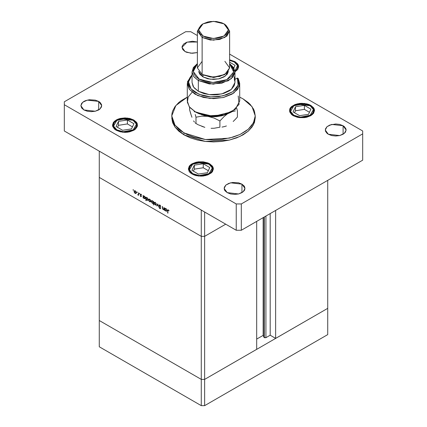 <?xml version="1.0" encoding="UTF-8"?>
<svg xmlns="http://www.w3.org/2000/svg" width="427" height="427" viewBox="0 0 427 427"><rect width="100%" height="100%" fill="white"/><g stroke="black" fill="none" stroke-linecap="round" stroke-linejoin="round"><path stroke-width="0.64" d="M327.701 308.331L204.65 379.373L201.277 379.373L99.299 320.496L99.299 346.772L99.299 177.44L99.299 320.496L201.277 379.373L99.299 320.496L201.277 379.373L201.277 405.65L99.299 346.772L201.277 405.65L201.277 236.318L99.299 177.44L201.277 236.318L99.299 177.44L201.277 236.318L201.277 379.373L204.65 379.373L201.277 379.373L204.65 379.373L204.65 405.65L201.277 405.65L204.65 405.65L204.65 236.318L201.277 236.318L201.277 210.041L99.299 151.163L99.299 177.44L99.299 151.163L201.277 210.041L201.277 236.318L204.65 236.318L225.723 224.148L204.65 236.318L201.277 236.318L204.65 236.318L225.723 224.148L204.65 236.318L204.65 211.984L204.65 379.373L327.701 308.331L327.701 334.608L204.65 405.65L327.701 334.608L327.701 308.331L275.655 338.381L275.655 210.404L275.655 338.381L270.179 335.216L265.909 337.682L264.334 337.682L264.334 216.943L264.334 337.682L264.046 337.394L265.909 337.682L265.909 216.03L265.909 337.682L270.179 335.216L270.179 213.569L270.179 335.216L275.655 338.381L327.701 308.331L327.701 180.359L327.701 308.331M264.046 217.108L264.046 337.394L263.123 335.398L256.691 339.107L263.123 335.398L263.123 217.642L263.123 335.398L264.046 337.394L264.046 217.108M256.691 349.329L204.65 379.373L256.691 349.329L256.691 221.351L256.691 349.329M163.92 207.447L164.187 210.089L163.92 209.486L162.879 209.347L162.319 208.237L162.292 206.508L162.618 208.536L163.146 209.23L163.84 209.102L163.92 207.447L163.685 209.267L163.146 209.23L162.591 208.419L162.559 206.663L162.292 206.508L162.292 207.778L163.098 209.508L163.92 209.486L164.187 210.089L163.92 207.447M159.041 205.467L159.725 204.955L160.707 206.102L160.531 206.321L159.778 205.328L159.314 205.552L160.499 207.768L160.376 208.675L159.746 208.52L159.079 207.57L159.976 208.307L160.328 208.088L159.041 205.467L160.328 208.088L159.895 208.269L159.079 207.57L159.863 208.6L160.397 208.664L160.595 208.227L159.308 205.622L159.885 205.382L160.782 206.294L159.885 205.029L159.276 204.965L159.041 205.467L159.837 205.003L159.041 205.467M157.718 203.866L158.737 206.946L157.739 204.554L157.024 205.953L156.736 205.787L157.718 203.866L156.736 205.787L157.024 205.953L157.739 204.554L158.737 206.946L157.718 203.866M156.319 204.298L155.855 205.088L154.755 204.586L154.104 203.263L154.275 202.398L155.204 202.371L156.133 203.471L156.319 204.298L155.204 202.371L154.425 202.275L154.088 203.006L154.382 204.063L155.204 204.949L155.978 205.04L156.319 204.298M150.838 201.133L150.368 201.923L149.269 201.421L148.676 200.359L148.788 199.233L149.717 199.206L150.651 200.306L150.838 201.133L149.717 199.206L148.943 199.11L148.607 199.841L148.9 200.898L149.717 201.779L150.539 201.843L150.838 201.133M143.349 197.6L143.349 198.059L143.082 197.904L143.082 195.417L143.349 195.998L144.657 196.377L145.335 197.712L145.015 198.694L143.846 198.32L143.349 197.6L144.219 198.608L145.031 198.683L145.351 197.979L144.23 196.036L143.349 195.998L143.082 195.417L143.082 197.904L143.349 198.059L143.349 197.6M133.267 189.705L133.405 190.309L133.027 189.908L133.267 189.705L133.021 189.85L133.443 190.293L133.267 189.705L133.021 189.85L133.267 189.705M136.314 192.748L135.845 193.538L134.751 193.036L134.099 191.712L134.27 190.848L135.199 190.821L136.128 191.92L136.314 192.748L135.199 190.821L134.42 190.725L134.083 191.456L134.377 192.513L135.199 193.399L135.973 193.49L136.314 192.748M137.088 191.915L137.227 192.513L136.859 192.171L137.088 191.915L136.843 192.054L137.264 192.497L137.088 191.915L136.843 192.054L137.088 191.915M138.433 192.732L138.695 195.374L138.433 194.856L137.675 194.744L138.359 194.477L138.433 192.732L138.385 194.397L137.675 194.744L138.433 194.856L138.695 195.374L138.433 192.732M139.469 193.287L139.608 193.89L139.229 193.49L139.469 193.287L139.223 193.431L139.645 193.874L139.469 193.287L139.223 193.431L139.469 193.287M141.417 196.335L140.985 196.724L140.323 196.004L141.156 196.196L140.339 194.808L140.467 194.066L141.534 194.813L140.787 194.381L140.547 194.616L141.417 196.335L140.547 194.616L141.534 194.813L140.915 194.125L140.286 194.477L141.156 196.196L140.323 196.004L140.873 196.676L141.417 196.335M146.146 199.195L146.146 200.679L145.879 200.525L145.879 197.034L146.146 197.616L147.459 197.995L148.132 199.329L147.646 200.37L146.525 199.804L146.146 199.195L147.016 200.22L147.827 200.3L148.153 199.596L147.027 197.648L146.146 197.616L145.879 197.034L145.879 200.525L146.146 200.679L146.146 199.195M153.293 201.774L153.293 201.314L153.56 201.464L153.56 204.96L153.293 203.348L152.193 203.188L151.307 201.661L151.761 200.626L153.026 201.309L153.293 201.774L152.423 200.765L151.612 200.685L151.291 201.395L152.412 203.337L153.293 203.348L153.56 204.96L153.56 201.464L153.293 201.314L153.293 201.774M165.057 210.132L165.057 210.591L164.79 210.436L164.79 207.949L165.057 208.531L166.365 208.91L167.042 210.244L166.722 211.226L165.553 210.853L165.057 210.132L165.927 211.141L166.738 211.216L167.058 210.511L165.938 208.568L165.057 208.531L164.79 207.949L164.79 210.436L165.057 210.591L165.057 210.132M168.339 210.26L167.944 210.49L167.928 213.169L167.726 210.036L168.265 209.87L169.065 210.724L167.87 209.854L167.667 213.014L167.928 213.169L167.928 210.901L168.339 210.26M135.524 193.207L136.288 192.454L135.797 193.148L135.199 193.089L134.345 191.611L134.596 191.056L135.439 190.986L135.199 191.125L136.048 192.609L135.909 191.963L135.033 191.045L134.083 191.456L134.409 191.269L134.537 192.347L135.524 193.207M138.695 195.07L138.433 195.219L138.695 195.07M138.695 194.701L138.433 194.856L138.695 194.701M138.695 194.504L137.905 194.963L138.695 194.504M138.695 194.216L138.385 194.397L138.695 194.216M138.695 193.415L138.433 193.57L138.695 193.415M140.915 194.125L140.286 194.477L140.905 194.12M143.349 197.754L143.082 197.904L143.349 197.754M144.545 198.416L144.219 198.608L144.828 198.374L144.214 198.299L143.349 196.81L143.579 196.265L144.459 196.196L144.219 196.335L145.089 197.824L145.329 197.685L144.838 198.368L144.828 196.975L143.6 196.255L143.504 197.477L144.545 198.416M146.146 200.375L145.879 200.525L146.146 200.375M147.342 200.033L147.016 200.22L147.63 199.985L147.016 199.916L146.146 198.427L146.381 197.877L147.262 197.813L147.016 197.952L147.886 199.436L148.126 199.297L147.635 199.985L147.865 199.206L147.347 198.213L146.536 197.829L146.146 198.427L146.53 199.478L147.347 200.033M150.048 201.592L149.717 201.779L150.32 201.533L149.722 201.475L148.868 199.991L149.114 199.441L149.962 199.372L149.712 199.505L150.571 200.978L150.811 200.839L150.32 201.533L150.555 200.775L150.048 199.767L149.247 199.393L148.607 199.841L148.932 199.655L149.06 200.733L150.048 201.592M153.56 204.65L153.293 204.805L153.56 204.65M153.56 203.199L153.293 203.348L153.56 203.199M152.733 203.151L152.412 203.337L152.733 203.151M151.628 201.202L151.291 201.395L151.628 201.202M152.423 201.074L153.293 202.563L153.56 202.409L153.058 203.103L152.423 203.033L151.553 201.549L151.804 201.005L152.669 200.936L151.815 201L151.569 201.752L152.092 202.772L152.903 203.156L153.234 202.142L152.423 201.074M155.529 204.757L155.204 204.949L155.807 204.698L155.204 204.64L154.355 203.161L154.601 202.606L155.444 202.537L155.204 202.676L156.052 204.143L156.293 204.005L155.802 204.698L156.052 204.042L155.529 202.937L154.729 202.558L154.088 203.006L154.419 202.82L154.601 203.999L155.529 204.757M157.264 205.483L156.736 205.787L157.264 205.483M160.146 205.227L159.885 205.382L160.146 205.227M160.589 208.179L159.863 208.6L160.589 208.179M164.187 209.785L163.92 209.935L164.187 209.785M164.187 209.337L163.92 209.486L164.187 209.337M163.413 209.326L163.098 209.508L163.413 209.326M162.559 207.629L162.292 207.778L162.559 207.629M164.187 208.814L163.877 208.99L164.187 208.814M164.187 208.195L163.92 208.349L164.187 208.195M165.057 210.287L164.79 210.436L165.057 210.287M166.252 210.949L167.037 210.217L166.546 210.901L165.922 210.831L165.057 209.342L165.286 208.798L166.167 208.728L165.927 208.867L166.706 209.876L166.012 208.92L165.308 208.787L165.212 210.009L166.252 210.949M167.928 212.865L167.667 213.014L167.928 212.865M167.939 210.554L167.667 210.714L167.939 210.554M168.766 210.287L168.532 210.42L168.766 210.287M184 134.863L205.36 141.454L229.464 140.083L239.963 136.448L248.188 131.212L253.419 124.823L255.218 117.831L254.417 122.528L252.042 127.049L248.188 131.212L243 134.863L236.675 137.857L229.464 140.083L221.64 141.454L213.5 141.913L205.36 141.454L197.536 140.083L190.325 137.857L184 134.863L178.812 131.212L174.958 127.049L172.583 122.528L171.782 117.831L174.958 127.049L184 134.863L184 132.914L184 134.863M243 98.856L252.042 106.67L255.218 115.882L253.419 122.875L248.188 129.264L239.963 134.5L229.464 138.135L205.36 139.506L184 132.914L174.958 125.1L171.782 115.882L175.855 105.506L187.277 97.153L181.251 100.607L178.812 102.501L174.958 106.67L172.583 111.185L171.985 113.523L171.782 115.882L172.583 120.585L174.958 125.1L178.812 129.264L181.251 131.164L187.037 134.5L193.837 137.126L205.36 139.506L213.5 139.971L221.64 139.506L233.163 137.126L239.963 134.5L245.749 131.164L248.188 129.264L252.042 125.1L254.417 120.585L255.218 115.882L254.417 111.185L253.419 108.89L250.291 104.53L248.188 102.501L243 98.856L239.723 97.153L243 98.856M83.922 109.926L80.863 105.666L82.624 102.32L87.3 100.105L98.669 101.407L98.669 109.926L95.285 111.228L91.293 111.687L87.3 111.228L83.922 109.926L81.658 107.972L80.863 105.666L81.658 103.361L83.922 101.407L85.501 100.66L89.259 99.758L95.285 100.105L98.669 101.407L99.966 102.32L101.525 104.492L101.525 106.841L99.966 109.013L98.669 109.926L98.669 101.407L101.722 105.666L99.966 109.013L95.285 111.228L83.922 109.926M293.146 115.642L289.479 110.534L291.588 106.515L297.203 103.857L304.435 103.446L310.845 105.421L310.845 105.88L310.845 105.421L313.557 107.764L314.267 109.12L314.507 110.534L313.557 113.299L310.845 115.642L306.783 117.206L304.435 117.617L299.551 117.617L297.203 117.206L293.146 115.642L291.588 114.548L289.719 111.943L289.719 109.12L290.429 107.764L291.588 106.515L295.041 104.524L299.551 103.446L301.996 103.307L306.783 103.857L308.945 104.524L310.845 105.421L314.507 110.534L312.399 114.548L306.783 117.206L299.551 117.617L293.146 115.642M192.011 174.029L188.344 168.921L190.453 164.907L196.068 162.249L203.3 161.833L209.705 163.813L209.705 164.272L209.705 163.813L212.422 166.156L213.132 167.512L213.372 168.921L212.422 171.686L211.264 172.935L207.81 174.931L203.3 176.009L200.855 176.148L196.068 175.598L193.906 174.931L190.453 172.935L189.294 171.686L188.344 168.921L189.294 166.156L190.453 164.907L192.011 163.813L196.068 162.249L198.416 161.833L203.3 161.833L207.81 162.917L209.705 163.813L213.372 168.921L211.264 172.935L205.649 175.598L198.416 176.009L192.011 174.029M116.155 130.24L112.493 125.127L114.601 121.113L120.217 118.455L127.449 118.044L133.854 120.019L133.854 120.478L133.854 120.019L136.571 122.362L137.28 123.718L137.28 126.541L135.412 129.146L133.854 130.24L129.797 131.804L127.449 132.215L125.004 132.354L120.217 131.804L116.155 130.24L114.601 129.146L112.733 126.541L112.493 125.127L113.443 122.362L116.155 120.019L118.055 119.122L120.217 118.455L125.004 117.905L129.797 118.455L133.854 120.019L137.521 125.127L135.412 129.146L129.797 131.804L122.565 132.215L116.155 130.24M229.593 59.791L234.989 61.632L234.989 62.091L234.989 61.632L237.706 63.975L238.415 65.331L238.656 66.74L237.706 69.505L234.957 71.869L238.656 66.74L234.989 61.632L229.593 59.791M328.331 134.254L325.278 129.995L327.034 126.648L331.715 124.433L343.078 125.735L343.078 134.254L339.7 135.556L335.707 136.016L331.715 135.556L328.331 134.254L327.034 133.341L325.475 131.169L325.475 128.821L327.034 126.648L329.911 124.988L335.707 123.974L339.7 124.433L343.078 125.735L344.375 126.648L345.934 128.821L346.137 129.995L345.342 132.301L343.078 134.254L343.078 125.735L346.137 129.995L344.375 133.341L339.7 135.556L328.331 134.254M227.196 192.641L224.143 188.387L225.899 185.04L230.58 182.825L241.944 184.128L241.944 192.641L238.56 193.949L234.572 194.408L230.58 193.949L227.196 192.641L224.933 190.688L224.34 189.561L224.34 187.213L225.899 185.04L228.776 183.38L232.534 182.478L238.56 182.825L241.944 184.128L244.207 186.081L244.799 187.213L244.799 189.561L244.207 190.688L241.944 192.641L241.944 184.128L244.997 188.387L243.241 191.728L238.56 193.949L227.196 192.641M185.056 51.534L182.003 47.274L187.101 42.102L197.407 41.985L192.428 41.254L186.636 42.268L183.759 43.928L182.201 46.1L182.003 47.274L182.793 49.58L185.056 51.534L186.636 52.281L192.428 53.295L197.407 52.564L190.933 53.236L185.056 51.534M185.686 31.705L64.322 101.775L64.322 104.695L236.254 203.957L241.314 203.957L362.678 133.886L362.678 130.966L229.593 54.133L362.678 130.966L362.678 160.162L241.314 230.233L362.678 160.162L362.678 133.886L241.314 203.957L241.314 230.233L236.254 230.233L241.314 230.233L241.314 203.957L236.254 203.957L236.254 230.233L64.322 130.966L236.254 230.233L236.254 203.957L64.322 104.695L64.322 130.966L64.322 101.775L185.686 31.705L190.746 31.705L185.686 31.705M197.407 35.553L190.746 31.705L197.407 35.553M171.819 116.859L171.782 115.882M133.181 120.409L136.453 124.188L133.181 129.851L123.371 131.735L116.833 129.851L116.357 130.352L116.833 129.851L114.324 127.684L113.667 126.429L113.443 125.127L114.324 122.576L116.833 120.409L120.579 118.962L122.752 118.583L129.429 118.962L133.181 120.409L134.617 121.423L136.346 123.825L136.565 125.127L136.346 126.429L134.617 128.837L133.181 129.851L129.429 131.297L122.752 131.676L118.583 130.678L116.833 129.851L113.561 126.072L116.833 120.409L126.643 118.519L133.181 120.409M133.854 120.798L137.505 125.517L136.875 123.456L133.854 120.798M133.929 123.75L127.395 119.976L118.476 121.359L116.085 126.509L122.613 130.283L131.537 128.901L133.929 123.75L131.537 128.901L122.613 130.283L116.085 126.509L118.476 121.359L118.476 125.33L117.537 127.347L118.476 125.33L118.476 121.359L127.395 119.976L127.395 123.947L118.476 125.33L127.395 123.947L127.395 119.976L133.929 123.75M132.477 126.883L127.395 123.947L132.477 126.883M209.033 164.203L212.304 167.976L209.033 173.64L199.222 175.529L192.684 173.64L192.209 174.141L192.684 173.64L191.243 172.631L189.519 170.224L189.294 168.921L190.175 166.37L191.243 165.212L194.434 163.37L200.855 162.249L207.282 163.37L210.468 165.212L211.541 166.37L212.422 168.921L211.541 171.478L210.468 172.631L207.282 174.472L205.28 175.091L198.603 175.47L194.434 174.472L192.684 173.64L189.412 169.866L192.684 164.203L202.494 162.313L209.033 164.203M209.705 164.592L213.356 169.311L212.726 167.245L209.705 164.592M209.78 167.544L203.247 163.771L194.328 165.153L191.936 170.304L198.47 174.072L207.389 172.695L209.78 167.544L207.389 172.695L198.47 174.072L191.936 170.304L194.328 165.153L194.328 169.124L193.388 171.142L194.328 169.124L194.328 165.153L203.247 163.771L203.247 167.742L194.328 169.124L203.247 167.742L203.247 163.771L209.78 167.544M208.328 170.672L203.247 167.742L208.328 170.672M234.316 62.016L237.535 65.593L234.919 71.085L236.825 69.291L237.481 68.042L237.481 65.438L236.825 64.183L234.316 62.016L234.791 61.974L229.593 60.367L234.316 62.016M234.989 62.406L238.64 67.13L238.01 65.064L234.989 62.406M235.063 65.358L229.593 62.198L235.063 65.358L233.873 67.92L235.063 65.358M310.167 105.811L313.439 109.59L310.167 115.253L300.357 117.142L293.819 115.253L293.344 115.754L293.819 115.253L292.383 114.239L290.654 111.837L290.654 109.232L291.315 107.978L293.819 105.811L297.571 104.364L299.738 103.985L306.421 104.364L310.167 105.811L311.609 106.825L312.676 107.978L313.557 110.534L312.676 113.086L311.609 114.239L310.167 115.253L306.421 116.699L299.738 117.078L295.569 116.08L293.819 115.253L290.547 111.474L293.819 105.811L303.629 103.926L310.167 105.811M310.845 106.2L314.491 110.919L313.861 108.858L310.845 106.2M310.915 109.152L304.387 105.378L295.463 106.761L293.071 111.911L299.605 115.685L308.524 114.303L310.915 109.152L308.524 114.303L299.605 115.685L293.071 111.911L295.463 106.761L295.463 110.732L294.523 112.749L295.463 110.732L295.463 106.761L304.387 105.378L304.387 109.349L295.463 110.732L304.387 109.349L304.387 105.378L310.915 109.152M309.463 112.285L304.387 109.349L309.463 112.285M187.277 83.478L192.043 74.773L187.41 81.952L189.46 89.521L197.664 95.541L209.924 98.477L223.097 97.564L233.815 93.049L239.333 86.078L238.229 78.445L239.723 83.478L237.727 89.27L232.042 94.18L223.534 97.463L213.5 98.616L203.465 97.463L194.958 94.18L189.273 89.27L187.277 83.478L187.277 100.996L189.273 106.787L195.801 112.184L189.716 107.369L187.373 102.266L188.206 97.009L192.113 92.237M234.957 82.464L234.258 85.635L231.461 89.275L229.342 90.86L223.924 93.332L217.428 94.682L213.986 94.885L210.527 94.773L203.935 93.593L198.331 91.261L198.331 80.559L199.174 79.096L193.282 71.597L197.407 63.714L195.63 65.31L194.109 67.429L193.239 70.823L194.109 74.223L195.63 76.342L197.834 78.248L200.647 79.87L205.745 81.632L209.545 82.299L215.486 82.47L219.382 82.021L224.757 80.554L227.826 79.096L231.37 76.342L232.891 74.223L233.665 71.971L233.372 68.544L232.219 66.35L229.593 63.714L233.665 71.982L226.849 79.625L212.833 82.518L199.174 79.096L198.331 80.559L213.164 84.183L228.189 80.826L232.982 76.983L234.93 72.382L233.74 67.696L229.593 63.607L234.957 71.8L231.338 78.68L221.709 83.244L209.315 83.948L198.331 80.559L198.331 91.261L209.315 94.65L221.709 93.945L231.338 89.387L234.957 82.502L234.957 71.8M197.407 30.925L197.407 67.904L202.12 74.474L202.964 74.96L213.5 77.479L224.88 74.474L213.5 77.196L202.12 74.474L210.362 77.015L219.659 76.486L226.881 73.065L229.593 67.904L229.593 30.925L226.881 36.087L219.659 39.508L210.362 40.037L202.12 37.496L213.5 40.213L224.88 37.496L229.593 30.925L224.88 24.355L224.036 23.869L228.397 29.954L224.036 36.033L213.5 38.553L202.964 36.033L202.12 37.496L202.12 74.474L202.12 37.496L197.407 30.925L202.558 24.115M224.88 61.339L229.593 67.904L224.88 74.474M202.964 23.869L202.12 24.355L197.407 30.925L202.12 37.496L202.964 36.033L198.603 29.954L202.964 23.869L213.5 21.35L224.036 23.869L221.778 22.802L216.409 21.515L210.591 21.515L207.8 22.007L202.964 23.869L201.112 25.172L198.886 28.273L198.603 29.954L198.886 31.63L199.735 33.242L201.112 34.731L205.222 37.106L210.591 38.387L216.409 38.387L221.778 37.106L225.888 34.731L228.114 31.63L228.397 29.954L228.114 28.273L225.888 25.172L224.036 23.869L224.88 24.355L229.593 30.925M202.964 76.908L210.319 79.23L218.677 78.894L225.397 76.001L228.354 71.474L227.265 74.117L224.036 76.908L219.2 78.771L213.5 79.427L207.8 78.771L202.964 76.908L199.735 74.117L198.646 71.474L202.964 76.908L202.964 74.96L202.964 76.908M224.442 74.72L213.794 77.479L202.12 74.474L197.407 67.904L202.12 61.339M238.229 95.963L239.072 104.348L232.042 111.698L223.534 114.98L213.5 116.133L203.465 114.98L194.958 111.698L208.387 115.845L223.534 114.98L235.304 109.403L239.723 100.996L239.723 83.478M192.043 75.061L190.287 77.095L189.054 79.395L188.499 81.787L188.643 84.194L189.476 86.558L190.976 88.805L193.105 90.882L195.801 92.723L202.579 95.509L206.476 96.374L210.57 96.854L218.88 96.619L226.598 94.821L232.864 91.661L235.234 89.675L236.996 87.487L238.101 85.165L238.528 82.763L238.255 80.361L237.289 78.013L234.957 79.363L237.289 78.013L238.106 85.144L232.902 91.634L222.953 95.883L210.687 96.865L199.11 94.33L191.056 88.901L188.494 81.909L192.043 75.061M234.391 76.769L234.391 79.689L234.903 81.664M198.331 91.261L194.296 88.026L193.009 86.174L192.043 82.486L193.677 87.241L198.331 91.261M232.042 111.698L213.5 116.416L195.801 112.184L198.923 113.715L206.236 115.797L214.317 116.411L222.318 115.493L226.016 114.484L231.253 112.152M198.331 80.559L193.677 76.54L192.043 71.8L197.407 63.607L193.314 67.599L192.054 72.184L193.81 76.716L198.331 80.559M238.229 78.445L237.289 78.013L238.229 78.445M202.964 74.96L202.12 74.474M194.424 122.079L193.612 120.884L194.424 122.079M195.982 123.483L195.219 122.928L195.982 123.483L195.982 117.222L201.763 116.171L204.805 116.08L210.698 116.683L216.302 116.683L221.709 115.845L225.75 114.569L207.949 116.363L201.25 114.569L214.092 118.071L219.91 120.926L224.143 116.534L227.292 114.025L224.143 116.534L219.91 120.926L219.91 127.182L214.13 128.239L211.093 128.33L214.13 128.239L219.91 127.182L219.91 120.926L214.092 118.071L207.949 116.363L201.763 116.171L195.982 117.222L195.982 123.483L198.331 124.839M201.806 126.339L204.853 127.369L198.838 125.015M222.003 127.07L224.175 126.68L222.003 127.07M226.406 125.949L224.175 126.68L226.406 125.949M233.195 121.46L235.341 119.368L233.195 121.46M237.428 117.073L235.341 119.368L237.428 117.073L237.428 110.812L236.67 108.084L237.428 110.812L237.428 117.073M190.335 112.402L189.572 109.67L189.572 107.188L189.572 109.67L191.125 114.97L190.335 112.402M191.936 117.281L191.125 114.97L191.936 117.281M195.219 114.489L195.982 117.222L195.219 114.489M194.2 111.244L194.429 111.922L194.2 111.244M235.336 110.929L233.169 111.314L235.336 110.929M232.267 111.57L233.169 111.314L232.267 111.57M134.596 191.056L135.097 190.768M135.797 193.148L136.309 192.855M138.215 194.691L138.695 194.413M141.065 196.388L141.406 196.19M140.648 194.408L141.022 194.189M143.584 196.26L144.096 195.966M144.838 198.368L145.351 198.069M146.381 197.877L146.893 197.584M147.635 199.985L148.148 199.687M149.114 199.441L149.615 199.153M150.32 201.533L150.832 201.234M153.063 203.103L153.56 202.82M151.804 201.005L152.316 200.711M154.601 202.606L155.102 202.318M155.802 204.698L156.314 204.405M159.442 205.323L159.917 205.051M160.226 208.312L160.584 208.104M163.685 209.267L164.187 208.984M165.292 208.792L165.804 208.499M166.546 210.901L167.058 210.607M168.067 210.233L168.473 209.999M255.218 117.831L255.218 115.882M133.656 120.361L120.526 118.775L114.954 121.321L112.509 125.506M209.508 164.155L196.377 162.57L190.805 165.116L188.36 169.3M234.791 61.974L229.593 60.18M310.648 105.763L297.512 104.177L291.94 106.723L289.495 110.908M224.88 24.355L224.036 23.869M192.043 82.502L192.043 71.8"/></g></svg>
